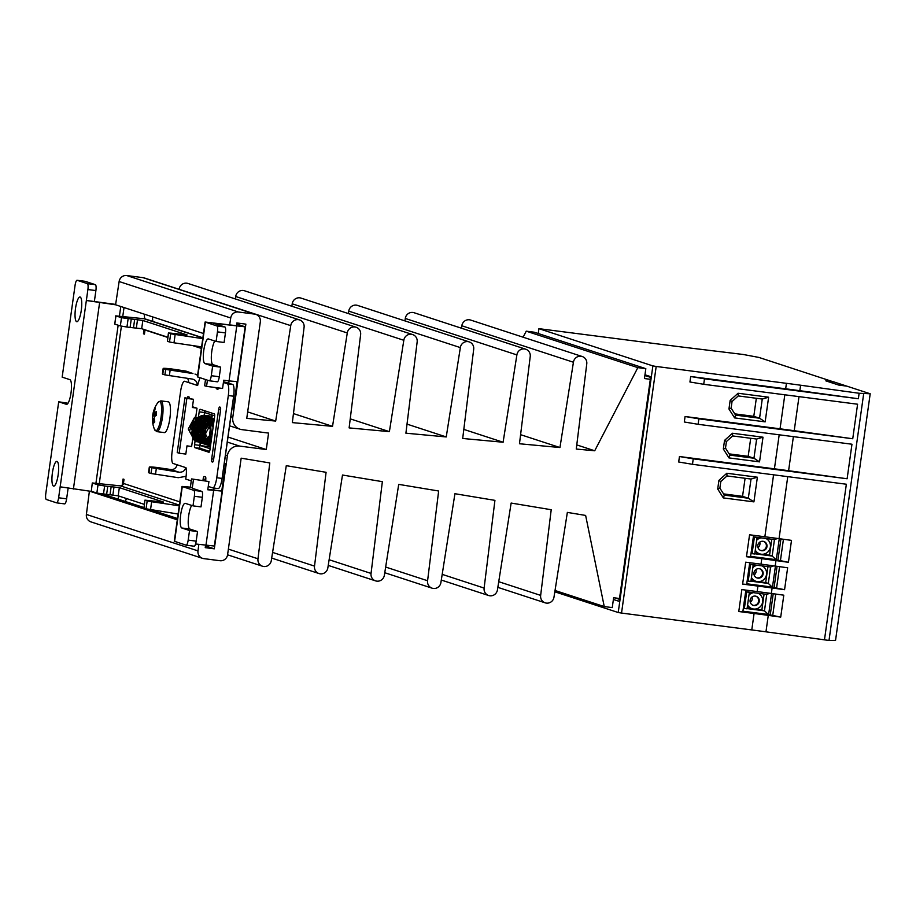 <?xml version="1.0" encoding="UTF-8"?>
<svg xmlns="http://www.w3.org/2000/svg" width="916" height="916" viewBox="0 0 916 916"><rect width="100%" height="100%" fill="white"/><g stroke="black" fill="none" stroke-linecap="round" stroke-linejoin="round"><path stroke-width="1.37" d="M745.876 590.11L742.83 611.785L738.777 611.51L741.857 589.583L757.166 591.576A83.093 3.653 -172 0 1 771.352 593.465L783.798 595.182L780.718 617.098L768.272 615.38A83.093 3.653 8 0 0 754.086 613.491L738.777 611.51M780.718 617.098L770.242 614.945L773.218 593.717M772.68 615.747L775.726 594.072M742.876 611.407L770.242 614.945M749.723 562.71L746.677 584.385L742.624 584.11L745.704 562.184L761.013 564.164A83.093 3.653 -172 0 1 775.199 566.065L787.645 567.771L784.565 589.698L772.119 587.98A83.093 3.653 8 0 0 757.933 586.091L742.624 584.11M746.735 584.007L774.089 587.545L777.066 566.317M784.565 589.698L774.089 587.545M776.539 588.347L779.585 566.672M753.57 535.31L750.525 556.974L746.471 556.71L749.563 534.784L764.86 536.765A83.093 3.653 -172 0 1 779.047 538.665L791.504 540.371L788.424 562.298L775.967 560.581A83.093 3.653 8 0 0 761.78 558.691L746.471 556.71M750.582 556.607L777.936 560.145L780.924 538.917M788.424 562.298L777.936 560.145M780.386 560.947L783.432 539.261M858.361 398.746L704.496 378.823L703.717 384.296L689.931 381.995L690.698 376.51L785.665 388.808A83.093 3.653 8 0 1 799.84 390.697L858.361 398.746L859.128 393.262L800.618 385.224A83.093 3.653 8 0 0 786.432 383.323L656.188 366.457L621.529 613.067L618.22 612.518L652.879 365.908L538.929 328.672L671.199 345.675A83.093 3.653 8 0 0 684.802 347.382L743.082 354.458L758.952 357.435L833.549 381.892M763.005 437.207L759.536 461.87L728.987 457.908L723.331 449.012L724.545 440.39L732.457 433.245L763.005 437.207L756.639 439.05L732.64 435.936L726.422 441.546L725.495 448.13L729.949 455.115L753.948 458.229L756.639 439.05M833.56 381.812L846.384 386.002L838.644 385.041L825.82 380.85L832.747 381.754L825.82 380.85L838.644 385.041L846.899 386.163L870.2 393.777L835.541 640.387L829.003 640.456L765.959 631.822A83.093 3.653 8 0 0 751.773 629.933L621.529 613.067M678.687 461.996L679.454 456.523L693.24 458.836L692.473 464.309L678.687 461.996M698.095 424.303L684.309 421.99L685.076 416.517L780.043 428.814A83.093 3.653 8 0 1 794.218 430.703L852.739 438.753L698.874 418.83L698.095 424.303L851.972 444.226L847.117 478.759L788.596 470.71A83.093 3.653 8 0 0 774.421 468.82L679.454 456.523M768.627 397.2L765.158 421.864L734.609 417.902L728.953 409.005L730.167 400.384L738.078 393.25L768.627 397.2L762.261 399.044L738.262 395.93L732.044 401.54L731.117 408.124L735.571 415.108L759.57 418.223L762.261 399.044M757.383 477.213L753.914 501.876L723.365 497.915L717.709 489.018L718.911 480.396L726.823 473.251L757.383 477.213L751.017 479.045L727.018 475.942L720.8 481.553L719.873 488.136L724.327 495.121L748.326 498.235L751.017 479.045M852.739 438.753L857.594 404.219L703.717 384.296M652.879 365.908L656.188 366.457M870.2 393.777L859.128 393.262M618.22 612.518L554.821 591.805M613.388 599.476L619.113 601.343L650.692 376.659L644.967 374.781M538.929 328.672L538.253 333.516M824.469 639.872L846.35 484.232L692.473 464.309M615.105 597.93L619.399 599.327M847.117 478.759L693.24 458.836M863.662 393.857L829.003 640.456M690.698 376.51L704.496 378.823M685.076 416.517L698.874 418.83M756.33 398.277L753.799 416.333L759.57 418.223L765.158 421.864M753.799 416.333L734.781 413.872M750.708 438.283L748.177 456.34L753.948 458.229L759.536 461.87M748.177 456.34L729.159 453.878M745.086 478.278L742.555 496.346L748.326 498.235L753.914 501.876M742.555 496.346L723.537 493.884M727.018 475.942L726.823 473.251M720.8 481.553L718.911 480.396M719.873 488.136L717.709 489.018M724.327 495.121L723.365 497.915M732.64 435.936L732.457 433.245M726.422 441.546L724.545 440.39M725.495 448.13L723.331 449.012M729.949 455.115L728.987 457.908M738.262 395.93L738.078 393.25M732.044 401.54L730.167 400.384M731.117 408.124L728.953 409.005M735.571 415.108L734.609 417.902M753.387 605.316A4.763 4.626 -71.9 0 1 752.895 605.224A4.763 4.626 108.1 0 0 755.849 596.19A4.763 4.626 -71.9 0 1 753.387 605.316M742.91 611.19L768.627 614.51L771.581 593.499M747.078 608.59L764.482 610.846L766.738 594.392L769.864 593.259M766.738 594.392L745.658 591.656M764.471 610.812L768.593 614.739M747.147 608.087L752.231 608.739M754.876 609.083L761.849 609.987L764.093 594.049M761.849 609.987L764.482 610.846M750.284 602.362A4.763 4.626 108.1 0 0 752.047 596.969M755.357 596.098A4.763 4.626 108.1 0 0 753.215 605.339A4.763 4.626 108.1 0 0 759.192 601.835A4.763 4.626 108.1 0 0 755.357 596.098M747.593 604.892A8.301 8.049 108.1 0 0 762.421 603.06A8.301 8.049 108.1 0 0 758.15 593.282M753.433 592.663A8.301 8.049 108.1 0 0 748.979 595.079M752.414 592.538A8.301 8.049 108.1 0 0 749.105 594.163M747.502 605.568A8.301 8.049 108.1 0 0 751.475 608.487L752.116 608.705M746.677 592.045L744.365 608.476L747.044 608.831L749.357 592.389L745.647 591.702M749.357 592.389L748.109 591.976M744.365 608.476L743.334 608.144M757.234 577.916A4.763 4.626 -71.9 0 1 756.742 577.824A4.763 4.626 108.1 0 0 759.696 568.79A4.763 4.626 -71.9 0 1 757.234 577.916M746.758 583.79L772.474 587.11L775.428 566.099M750.925 581.191L768.329 583.446L770.585 566.993L773.711 565.859M770.585 566.993L749.506 564.256M768.318 583.412L772.44 587.339M750.994 580.675L756.089 581.339M758.723 581.683L765.696 582.587L767.94 566.649M765.696 582.587L768.329 583.446M754.131 574.962A4.763 4.626 108.1 0 0 755.895 569.569M759.204 568.699A4.763 4.626 108.1 0 0 757.063 577.939A4.763 4.626 108.1 0 0 763.051 574.435A4.763 4.626 108.1 0 0 759.204 568.699M751.452 577.492A8.301 8.049 108.1 0 0 766.268 575.66A8.301 8.049 108.1 0 0 762.009 565.882M757.28 565.264A8.301 8.049 108.1 0 0 752.826 567.68M756.261 565.138A8.301 8.049 108.1 0 0 752.952 566.752M751.349 578.168A8.301 8.049 108.1 0 0 755.322 581.087L755.963 581.305M750.525 564.634L748.212 581.076L750.891 581.431L753.204 564.989L749.494 564.302M753.204 564.989L751.956 564.577M748.212 581.076L747.193 580.744M761.093 550.516A4.763 4.626 -71.9 0 1 760.601 550.424A4.763 4.626 108.1 0 0 763.543 541.39A4.763 4.626 -71.9 0 1 761.093 550.516M750.616 556.378L776.321 559.71L779.276 538.7M754.773 553.791L772.177 556.046L774.444 539.593L777.558 538.459M774.444 539.593L753.353 536.856M772.165 556.012L776.299 559.939M754.853 553.275L759.937 553.94M762.57 554.283L769.555 555.188L771.787 539.249M769.555 555.188L772.177 556.046M757.979 547.562A4.763 4.626 108.1 0 0 759.742 542.158M763.051 541.299A4.763 4.626 108.1 0 0 760.91 550.539A4.763 4.626 108.1 0 0 766.898 547.035A4.763 4.626 108.1 0 0 763.051 541.299M755.299 550.092A8.301 8.049 108.1 0 0 770.116 548.26A8.301 8.049 108.1 0 0 765.856 538.482M761.127 537.864A8.301 8.049 108.1 0 0 756.673 540.28M760.108 537.738A8.301 8.049 108.1 0 0 756.811 539.352M755.208 550.768A8.301 8.049 108.1 0 0 759.169 553.688L759.811 553.905M754.372 537.234L752.07 553.676L754.75 554.02L757.051 537.589L753.353 536.902M757.051 537.589L755.803 537.177M752.07 553.676L751.04 553.344M236.385 326.004L236.82 322.959L245.877 324.138L232.79 417.295A11.084 10.74 108.1 0 0 241.916 429.638L268.583 433.096L266.27 449.538L239.603 446.081A11.084 10.74 108.1 0 0 227.397 455.664L214.31 548.821L205.482 545.936M214.31 548.821L205.241 547.654L205.573 545.283M177.475 518.513L151.884 510.155M143.892 507.544L102.672 494.079M91.783 491.423L89.402 491.113L86.39 514.437A6.927 6.721 108.1 0 0 90.913 521.88L202.505 558.336A6.927 6.721 108.1 0 0 203.696 558.611L219.966 560.718A6.927 6.721 108.1 0 0 227.592 554.73L241.16 458.183L269.796 462.946L257.98 558.783L228.382 549.119M177.292 519.83L89.402 491.113L60.17 486.82L58.624 497.777L66.628 498.819L68.105 488.297M198.829 544.413L197.993 550.894L86.39 514.437M197.993 550.894A6.927 6.721 108.1 0 0 202.505 558.336M257.98 558.783A6.927 6.71 108.1 0 0 262.491 566.225A6.927 6.71 108.1 0 0 271.308 560.512L286.284 465.683L326.085 472.301L314.52 566.111L272.59 552.405M314.52 566.111A6.927 6.71 108.1 0 0 319.031 573.553A6.927 6.71 108.1 0 0 327.848 567.828L342.492 475.026L382.361 481.656L371.049 573.427L329.13 559.733M371.049 573.427A6.927 6.71 108.1 0 0 375.56 580.87A6.927 6.71 108.1 0 0 384.376 575.156L398.712 484.369L438.65 491.01L427.589 580.744L385.659 567.05M427.589 580.744A6.927 6.71 108.1 0 0 432.1 588.187A6.927 6.71 108.1 0 0 440.917 582.473L454.931 493.713L494.926 500.365L484.117 588.072L442.199 574.366M484.117 588.072A6.927 6.71 108.1 0 0 488.64 595.514A6.927 6.71 108.1 0 0 497.457 589.79L511.139 503.056L551.214 509.72L540.658 595.389L498.728 581.694M540.658 595.389A6.927 6.71 108.1 0 0 545.169 602.831A6.927 6.71 108.1 0 0 553.985 597.118L567.359 512.399L585.633 515.433L604.251 606.564L555.027 590.488M604.251 606.564L612.254 607.606L613.64 597.736L619.514 598.503M650.589 377.381L644.864 375.514M650.326 379.293L644.44 378.537L645.826 368.667L534.234 332.21L526.231 331.168L523.105 337.202M645.826 368.667L637.834 367.637L526.231 331.168M637.834 367.637L594.713 450.775L576.771 444.913M594.713 450.775L576.267 449.046L586.755 363.961A6.927 6.71 108.1 0 0 582.232 356.519A6.927 6.71 108.1 0 0 573.427 362.244L461.824 325.775L461.435 328.203M582.232 356.519L470.641 320.062A6.927 6.71 108.1 0 0 461.824 325.775M573.427 362.244L559.951 447.535L520.597 434.676M559.951 447.535L519.475 443.756L530.215 356.645A6.927 6.71 108.1 0 0 525.704 349.202A6.927 6.71 108.1 0 0 516.887 354.916L405.284 318.459L404.906 320.886M525.704 349.202L414.101 312.734A6.927 6.71 108.1 0 0 405.284 318.459M516.887 354.916L503.102 442.233L463.817 429.398M503.102 442.233L462.695 438.478L473.686 349.328A6.927 6.71 108.1 0 0 469.164 341.886A6.927 6.71 108.1 0 0 460.347 347.599L348.756 311.131L348.366 313.558M469.164 341.886L357.572 305.417A6.927 6.71 108.1 0 0 348.756 311.131M460.347 347.599L446.241 436.943L407.025 424.131M446.241 436.943L405.903 433.188L417.146 342A6.927 6.71 108.1 0 0 412.635 334.558A6.927 6.71 108.1 0 0 403.819 340.283L292.215 303.814L291.838 306.242M412.635 334.558L301.032 298.101A6.927 6.71 108.1 0 0 292.215 303.814M403.819 340.283L389.392 431.642L350.233 418.852M389.392 431.642L349.122 427.898L360.618 334.684A6.927 6.71 108.1 0 0 356.095 327.241A6.927 6.71 108.1 0 0 347.279 332.955L235.687 296.498L235.298 298.925M356.095 327.241L244.503 290.773A6.927 6.71 108.1 0 0 235.687 296.498M347.279 332.955L332.531 426.352L293.452 413.585M332.531 426.352L292.341 422.608L304.078 327.367A6.927 6.71 108.1 0 0 299.566 319.924A6.927 6.71 108.1 0 0 290.75 325.638L179.124 289.319M299.566 319.924L187.963 283.456A6.927 6.71 108.1 0 0 179.147 289.181M290.75 325.638L275.682 421.062L247.664 411.902M275.682 421.062L246.759 418.36L260.327 321.825A6.927 6.721 108.1 0 0 254.625 314.108L238.355 312.001A6.927 6.721 108.1 0 0 230.729 317.989L119.126 281.533L115.588 304.788L86.356 300.494L60.17 486.82M255.816 314.371L144.213 277.914A6.927 6.721 108.1 0 0 143.022 277.651L126.752 275.544A6.927 6.721 108.1 0 0 119.126 281.533M203.478 333.504L115.588 304.788M230.729 317.989L229.687 324.825M266.27 449.538L228.004 437.035M212.455 431.951L210.52 431.322M52.407 472.816A12.469 2.988 -82.6 0 0 53.689 486.121A12.469 2.988 -82.6 0 0 58.177 474.706A12.469 2.988 -82.6 0 0 56.895 461.401A12.469 2.988 -82.6 0 0 52.407 472.816M75.513 308.417A12.469 2.988 -82.6 0 0 76.795 321.722A12.469 2.988 -82.6 0 0 81.284 310.306A12.469 2.988 -82.6 0 0 80.001 297.002A12.469 2.988 -82.6 0 0 75.513 308.417M67.99 403.258L58.704 401.792L66.399 404.311A12.469 2.988 -82.6 0 0 66.525 404.345A12.469 2.988 -82.6 0 0 71.013 392.918A12.469 2.988 -82.6 0 0 69.868 379.648L62.162 377.14L75.066 285.345A5.542 1.328 -82.6 0 1 77.058 280.273A5.542 1.328 -82.6 0 1 77.116 280.285L87.386 283.639L95.379 284.67A5.542 1.328 97.4 0 1 95.894 290.567L94.359 301.524L86.356 300.494L87.89 289.536A5.542 1.328 -82.6 0 0 87.386 283.639M231.988 408.696L224.317 463.256L225.599 463.668L221.752 491.068L213.737 490.094M225.599 463.668L224.191 463.485M214.023 488.056L213.829 490.083L207.829 489.396M194.444 407.402L192.417 407.139M196.368 408.032L192.371 407.517L193.516 399.296L184.929 397.796L177.223 452.607L179.158 453.225L186.853 398.426L193.516 399.296M179.158 453.225L185.822 454.096L186.979 445.874L191.639 446.481M126.477 498.544L125.286 501.464M152.399 316.81L152.8 321.424M236.671 323.989L245.156 326.829L213.325 323.188L224.935 327.001A5.542 1.328 97.4 0 1 225.451 332.897L224.099 342.492L216.107 341.45L208.413 338.943A12.469 2.988 -82.6 0 0 208.276 338.909A12.469 2.988 -82.6 0 0 203.753 350.599A12.469 2.988 -82.6 0 0 204.944 363.595L212.638 366.114L211.287 375.709L219.29 376.739A5.542 1.328 97.4 0 1 217.298 381.812A5.542 1.328 97.4 0 1 217.241 381.8L209.352 380.781M237.118 381.697L233.305 408.868L231.897 408.685M212.375 415.074A2.771 0.664 -82.6 0 0 212.134 416.288L208.516 442.085L211.275 440.413M208.218 444.317A2.771 0.664 -82.6 0 0 208.539 446.63L210.314 447.214M214.676 415.83L205.161 412.715A2.771 0.664 -82.6 0 0 205.138 412.715A2.771 0.664 -82.6 0 0 204.142 415.246L202.791 424.841L197.455 424.154L199.184 411.822A2.771 0.664 97.4 0 1 200.18 409.28A2.771 0.664 97.4 0 1 200.215 409.292L214.321 413.895A2.771 0.664 97.4 0 1 214.584 416.849L209.959 449.733A2.771 0.664 97.4 0 1 208.963 452.264A2.771 0.664 97.4 0 1 208.928 452.264L194.822 447.649A2.771 0.664 97.4 0 1 194.57 444.695L196.299 432.363A2.771 0.664 -82.6 0 0 196.333 432.375A2.771 0.664 -82.6 0 0 197.329 429.833L197.707 427.096A2.771 0.664 -82.6 0 0 197.455 424.154M209.569 451.416L200.157 448.336A2.771 0.664 97.4 0 1 199.906 445.394L200.283 442.646A2.771 0.664 -82.6 0 0 200.547 445.6L210.096 448.725M245.156 326.829L237.462 381.629L229.057 380.93L228.771 383.174M144.075 329.474L143.469 333.813L144.43 334.122L145.003 330.012L167.788 337.454M144.247 314.154L144.659 318.837M119.034 496.117L117.855 499.037M179.811 501.876L123.442 483.453L124.015 479.354L123.053 479.034L122.16 485.457M236.752 326.13L229.057 380.93L223.722 380.232L222.565 388.453L206.558 386.38L207.44 380.174M208.94 481.553L191.547 478.919L208.94 481.553L207.783 489.774L221.752 491.068M115.645 304.41L94.359 301.524M202.871 337.786L145.781 319.134A11.084 10.74 -71.9 0 0 143.881 318.711L115.943 315.894L121.496 317.703L142.839 320.474L187.093 334.924L170.834 333.138L168.418 333L170.674 333.779L202.757 338.657M168.567 333.092L167.41 341.302L169.517 341.989L170.674 333.779M167.41 341.302L168.418 333M134.641 319.592L133.484 327.814L141.682 328.695L167.823 337.237M133.484 327.814L130.083 327.447L131.24 319.226M128.114 318.814L126.958 327.035L130.083 327.447M126.958 327.035L120.351 325.924L121.496 317.703M115.943 315.894L114.786 324.115L120.351 325.924M114.786 324.115L115.794 315.814M175.139 334.58L173.983 342.802L201.6 346.878M173.983 342.802L169.517 341.989M178.105 514.025L143.927 508.449L144.923 500.147L143.927 508.449M144.327 504.373L118.187 495.831L96.856 493.071L91.291 491.262L92.298 482.961L91.291 491.262M144.923 500.147L163.598 502.071L119.343 487.621L111.145 486.728L109.989 494.949M146.022 509.136L147.178 500.915L145.083 500.228M147.178 500.915L151.644 501.728L150.499 509.949M179.261 505.804L151.644 501.728M92.298 482.961L120.385 485.858L179.364 505.117M96.856 493.071L98.012 484.85L92.447 483.041M98.012 484.85L104.63 485.961L103.474 494.182M106.599 494.583L107.756 486.373L104.63 485.961M107.756 486.373L111.145 486.728M191.547 478.919L190.391 487.14L181.986 486.43L193.837 490.369L201.829 491.4L192.246 488.274M211.287 375.709A5.542 1.328 -82.6 0 1 209.295 380.781A5.542 1.328 -82.6 0 1 209.237 380.77L197.387 376.831L205.092 322.031L216.943 325.959L224.935 327.001M196.184 541.15L197.535 531.555L189.532 530.513L188.181 540.108L196.184 541.15A5.542 1.328 97.4 0 1 194.192 546.222A5.542 1.328 97.4 0 1 194.135 546.211L186.257 545.18M212.638 366.114L220.641 367.144L219.29 376.739M225.451 332.897L217.447 331.867L216.107 341.45M217.447 331.867A5.542 1.328 -82.6 0 0 216.943 325.959M220.641 367.144L212.947 364.637A12.469 2.988 97.4 0 1 211.447 354.435A12.469 2.988 97.4 0 1 214.813 341.027M206.558 386.38L204.634 385.75L205.516 379.545M234.828 325.501L205.092 322.031M58.704 401.792L45.8 493.587A5.542 1.328 -82.6 0 0 46.315 499.483L56.574 502.838A5.542 1.328 -82.6 0 0 56.632 502.85A5.542 1.328 -82.6 0 0 58.624 497.777M222.05 491.228L214.355 546.039L195.577 543.99M181.986 486.43L174.28 541.241L186.131 545.169A5.542 1.328 -82.6 0 0 186.188 545.18A5.542 1.328 -82.6 0 0 188.181 540.108M201.829 491.4A5.542 1.328 97.4 0 1 202.344 497.308L194.352 496.266L193.001 505.861L185.307 503.342A12.469 2.988 -82.6 0 0 185.169 503.308A12.469 2.988 -82.6 0 0 180.647 515.01A12.469 2.988 -82.6 0 0 181.837 528.005L189.532 530.513M194.352 496.266A5.542 1.328 -82.6 0 0 193.837 490.369M202.344 497.308L201.005 506.892L193.001 505.861M197.535 531.555L189.841 529.036A12.469 2.988 97.4 0 1 188.341 518.845A12.469 2.988 97.4 0 1 191.707 505.437M193.471 479.549L192.314 487.77L190.391 487.14M66.628 498.819A5.542 1.328 97.4 0 1 64.635 503.892A5.542 1.328 97.4 0 1 64.578 503.88L56.689 502.861M85.005 281.304A5.542 1.328 97.4 0 1 85.062 281.304A5.542 1.328 97.4 0 1 85.119 281.315L95.379 284.67M143.469 333.813L144.453 333.939M123.442 483.453A2.771 2.691 -71.9 0 1 120.385 485.858M112.851 495.144L114.008 486.923M118.187 495.831L119.343 487.621M136.347 327.997L137.503 319.776M141.682 328.695L142.839 320.474M184.929 397.796L186.853 398.426M154.289 419.23L153.064 419.173A3.744 0.893 -82.6 0 1 152.823 418.486A27.617 9.103 2.4 0 0 152.48 419.849A27.159 25.098 150.1 0 1 152.468 418.589A27.698 27.698 0 0 0 154.506 429.444A14.816 3.55 -82.6 0 0 157.037 430.062A14.816 3.55 -82.6 0 0 161.582 411.536A14.816 3.55 -82.6 0 0 158.228 402.124A14.816 3.55 -82.6 0 0 158.01 402.387L158.01 402.387A27.698 27.698 0 0 0 152.663 415.669A27.617 9.103 -177.6 0 0 152.64 415.978L155.434 415.91M160.838 400.865A15.515 3.721 -82.6 0 1 162.991 411.479A15.515 3.721 -82.6 0 1 156.854 431.631L164.308 432.592A15.515 3.721 -82.6 0 0 170.433 412.44A15.515 3.721 -82.6 0 0 168.281 401.838L160.838 400.865L158.01 402.387M156.338 414.959L152.983 414.616A3.744 0.893 -82.6 0 1 153.316 413.265A27.617 25.224 40.9 0 1 154.243 409.486A27.159 10.923 30.6 0 1 154.724 408.822A27.159 10.923 30.6 0 1 155.331 408.227A27.617 25.224 -139.1 0 0 154.415 412.005A3.744 0.893 -82.6 0 1 154.655 412.692A27.617 9.103 -177.6 0 1 156.51 411.524A27.159 19.293 71.8 0 0 156.35 415.395A27.617 9.103 2.4 0 0 154.495 416.562A3.744 0.893 -82.6 0 1 154.163 417.914A27.617 25.224 -139.1 0 0 154.758 421.875A27.159 5.107 156.4 0 0 154.14 422.539A27.159 5.107 156.4 0 0 153.659 423.146A27.617 25.224 40.9 0 1 153.064 419.173M152.468 418.589A27.159 25.098 150.1 0 1 152.64 415.978M152.983 414.616A27.617 9.103 -177.6 0 0 152.663 415.669M153.316 413.265L156.35 413.918M154.243 409.486L154.85 409.876M154.655 412.692L156.396 412.967M152.823 418.486L154.22 418.623M187.688 398.162L187.906 396.662L189.188 397.086A2.771 0.664 97.4 0 1 189.543 398.403M192.475 406.761L197.009 408.238L191.616 446.596L190.975 446.39M204.909 410.826A2.771 0.664 97.4 0 0 204.52 412.509L202.791 424.841A2.771 0.664 -82.6 0 1 203.043 427.783L202.665 430.531A2.771 0.664 -82.6 0 1 201.657 433.062A2.771 0.664 -82.6 0 0 201.657 433.062L196.356 432.375M217.985 488.549A11.084 2.656 -82.6 0 0 218.1 488.583A11.084 2.656 -82.6 0 0 222.084 478.427L233.637 396.227A11.084 2.656 -82.6 0 0 232.618 384.434L223.504 381.732M208.253 486.43L212.649 487.862A11.084 2.656 -82.6 0 0 212.764 487.896A11.084 2.656 -82.6 0 0 216.76 477.74L228.313 395.54A11.084 2.656 -82.6 0 0 227.282 383.735L223.401 382.476M218.569 387.937A2.771 0.664 97.4 0 1 217.825 389.243A2.771 0.664 97.4 0 1 217.79 389.231L216.508 388.819A2.771 0.664 97.4 0 1 216.153 387.628M199.917 377.713L197.547 385.487L184.7 381.285A11.084 2.656 -82.6 0 0 184.574 381.262A11.084 2.656 -82.6 0 0 180.589 391.407L172.116 451.691A11.084 2.656 -82.6 0 0 173.147 463.496L185.971 467.687C186.624 470.126 186.532 473.916 185.708 479.068L191.272 480.877M202.963 480.396L203.157 479.034A2.771 0.664 97.4 0 1 204.154 476.492A2.771 0.664 97.4 0 1 204.188 476.503L205.47 476.915A2.771 0.664 97.4 0 1 205.722 479.87L205.596 480.74M213.611 459.523L220.55 410.196A2.771 0.664 -82.6 0 0 220.287 407.254L219.645 407.036A2.771 0.664 -82.6 0 0 219.622 407.036A2.771 0.664 -82.6 0 0 218.626 409.567L211.688 458.893A2.771 0.664 -82.6 0 0 211.951 461.836L212.592 462.053A2.771 0.664 -82.6 0 0 212.615 462.053A2.771 0.664 -82.6 0 0 213.611 459.523M149.697 467.355L179.067 472.209C182.65 472.381 184.86 470.847 185.708 467.595L176.994 464.744A5.542 5.37 108.1 0 1 170.891 469.542L156.27 467.389A21.068 0.927 -172 0 0 149.308 467.114L148.541 472.587A21.068 0.927 8 0 0 148.93 472.828L149.697 467.355A21.068 0.927 -172 0 1 149.308 467.114M151.804 468.042L151.037 473.515L148.93 472.828M151.037 473.515L178.299 477.694L186.051 476.32M197.684 385.453L188.547 382.545A5.542 5.37 -71.9 0 0 187.436 378.354M197.261 385.396C197.352 382.029 195.646 379.922 192.154 379.052L164.891 374.873L165.67 369.4L192.933 373.568L184.746 370.9L170.136 368.747A21.068 0.927 8 0 0 163.174 368.461A21.068 0.927 8 0 0 163.563 368.713L162.796 374.186A21.068 0.927 -172 0 1 162.395 373.946L163.174 368.461M164.891 374.873L162.796 374.186M165.67 369.4L163.563 368.713M193.207 379.293L192.154 379.052M184.746 370.9A11.084 10.74 -71.9 0 1 186.646 371.324L192.933 373.568M197.616 375.251L195.016 374.06M213.565 424.039L206.524 417.582L211.207 432.707L209.661 435.432L210.52 435.959M210.485 445.966L205.047 438.02L210.806 443.676M209.661 435.432L211.745 437.046M779.047 538.665L787.76 476.652M764.86 536.765L773.573 474.809M761.013 564.164L761.78 558.691M775.199 566.065L775.967 560.581M757.166 591.576L757.933 586.091M771.352 593.465L772.119 587.98M751.773 629.933L754.086 613.491M774.421 468.82L779.195 434.802M780.043 428.814L784.817 394.807M785.665 388.808L786.432 383.323M788.596 470.71L793.382 436.646M794.218 430.703L799.004 396.639M799.84 390.697L800.618 385.224M765.959 631.822L768.272 615.38M227.397 455.664L225.473 455.034M239.603 446.081L227.294 442.062M211.218 436.806L209.34 436.188M254.625 314.108L143.022 277.651M238.355 312.001L126.752 275.544M232.79 417.295L230.866 416.666M192.532 345.538L201.383 348.435M124.015 307.536L122.767 316.444M121.393 326.176L99.272 483.579M143.881 318.711L202.848 337.97M205.39 322.192L197.696 376.991M182.284 486.591L174.59 541.402M213.646 490.529L205.951 545.329M99.592 302.715L73.406 489.041M120.775 306.482L119.435 316.077M118.153 325.214L95.94 483.224M85.119 281.315L77.116 280.285M212.947 364.637L204.944 363.595M189.841 529.036L181.837 528.005M95.894 290.567L87.89 289.536M212.134 416.288L204.142 415.246M208.539 446.63L200.547 445.6M207.485 443.584L200.283 442.646M200.157 448.336L194.822 447.649M199.906 445.394L194.57 444.695M202.665 430.531L197.329 429.833M203.043 427.783L197.707 427.096M204.52 412.509L199.184 411.822M233.637 396.227L228.313 395.54M232.618 384.434L227.282 383.735M218.123 389.025L216.508 388.819M205.779 479.366L203.157 479.034M222.084 478.427L216.76 477.74M212.833 461.95L211.951 461.836M213.668 459.145L211.688 458.893M220.596 409.83L218.626 409.567M179.067 472.209L170.891 469.542M156.27 468.855L155.502 474.328M169.368 375.686L170.136 370.201M262.491 566.225L227.58 554.821M319.031 573.553L271.697 558.084M375.56 580.87L328.226 565.401M432.1 588.187L384.766 572.729M488.64 595.514L441.294 580.046M545.169 602.831L497.835 587.362M240.015 429.215L229.584 425.803M214.035 420.719L211.619 419.94M56.632 502.85L64.635 503.892M85.062 281.304L77.058 280.273M194.192 546.222L186.188 545.18M209.295 380.781L217.298 381.812M212.512 431.573L210.027 431.253M156.854 431.631L154.506 429.444M201.657 433.062L196.333 432.375M218.1 488.583L212.764 487.896M210.188 443.321L205.424 433.909L210.577 424.245L213.737 422.883M210.474 443.493L209.272 442.703M205.676 438.684L204.749 430.623L209.363 424.028L213.806 422.345M205.024 438.993L205.756 426.1L213.863 421.921M205.562 440.665L202.688 429.982L209.123 422.39L213.909 421.612M206.031 441.581L203.913 439.646L201.692 429.535L208.47 421.91L213.943 421.429M210.886 443.161L209.821 443.092M213.875 421.829L207.852 419.906L199.012 424.921L198.051 435.363L206.295 442.016L202.722 439.108L202.093 425.929L213.955 421.337L212.981 421.028L200.329 426.925L200.066 435.959L206.386 442.176M210.932 442.794L209.421 442.806M211.001 442.325L209.008 442.497M213.703 423.077L209.913 418.017L194.616 417.284L188.284 428.997L194.524 440.733L206.375 442.153L198.463 433.68L200.489 424.6L208.367 420.261L213.92 421.532M211.081 441.73L208.585 442.153M211.184 440.997L208.172 441.764M206.146 441.787L198.234 437.253L197.066 426.364L205.424 419.688L213.817 422.299M211.31 440.104L207.749 441.352M205.974 441.489L195.944 434.585L197.089 424.062L206.111 419.242L213.726 422.952M211.47 439.004L207.325 440.894M205.779 441.123L194.627 433.405L199.734 420.284L211.596 421.475L213.588 423.902M211.653 437.642L206.913 440.401M205.573 440.699L195.417 436.611L193.963 425.39L202.699 418.635L213.394 425.299M211.917 435.81L206.512 439.875M205.379 440.195L203.192 440.481L192.669 433.039L194.295 422.654L203.421 418.246L212.867 426.776L213.016 427.955M212.352 432.73L206.1 439.302M205.184 439.634L201.554 440.149L191.81 433.154L193.081 422.562L202.253 417.902L210.451 422.78L211.207 432.707M207.909 441.512L211.459 439.027M213.886 421.761L210.646 418.108L202.001 415.486L193.642 419.207L189.44 431.31L196.711 441.741L206.753 442.703M214.023 420.799L208.734 416.757L197.558 417.421L190.688 426.627L196.642 441.443L207.153 443.207M209.1 442.577L211.104 441.558M214.126 420.066L210.875 417.616L201.772 416.517L194.043 421.784L191.845 433.749L199.711 442.863L207.566 443.676M209.764 443.046L210.966 442.531M214.252 419.15L210.474 419.677L201.119 429.283L204.188 442.485L210.428 446.401L208.814 445.657L201.749 435.272L205.871 423.306L214.207 419.517L208.768 416.791L198.543 418.738L192.658 427.658L198.852 442.222L208.001 444.111M214.264 419.104L205.528 416.883L197.329 420.959L193.413 430.76L197.364 440.516L208.436 444.523M214.31 418.818L200.982 419.162L194.455 430.543L200.112 442.348L208.905 444.901M214.333 418.635L199.161 421.875L195.612 433.428L202.264 443.424L209.375 445.268M210.405 445.92L201.348 441.741L197.524 432.009L201.44 422.299L214.344 418.578L200.707 421.658L196.585 433.325L203.192 443.699L209.879 445.6M214.321 418.681L208.951 418.864L199.264 427.967L201.612 441.203L210.462 446.172M214.298 418.875L206.352 420.696L199.722 430.715L203.249 442.245L210.44 446.332L203.169 437.55L206.684 423.856L214.138 419.986M227.66 439.508L228.92 430.554"/></g></svg>
